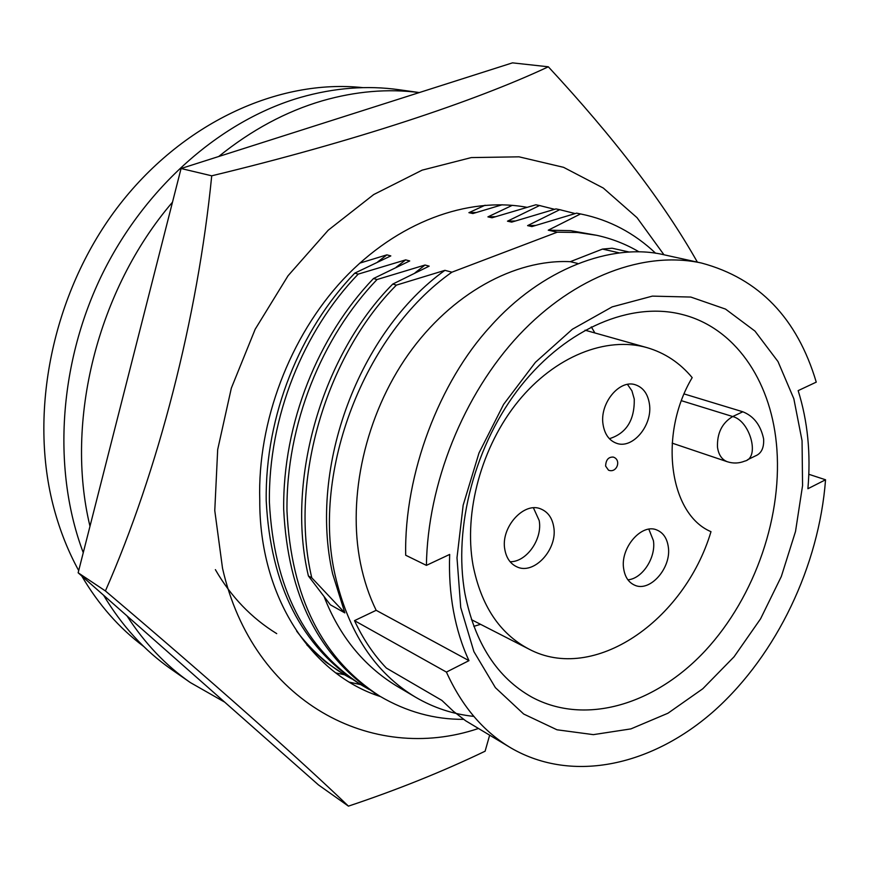 <?xml version="1.0" encoding="UTF-8"?>
<svg xmlns="http://www.w3.org/2000/svg" width="869" height="869" viewBox="0 0 869 869"><rect width="100%" height="100%" fill="white"/><g stroke="black" fill="none" stroke-linecap="round" stroke-linejoin="round"><path stroke-width="1.3" d="M526.94 207.311C467.685 196.394 397.231 222.029 343.418 279.199C289.79 336.477 257.409 421.997 259.766 499.914C259.201 596.97 311.276 674.594 380.47 696.58M478.048 728.624C372.388 764.123 252.988 702.956 222.518 568.25L214.773 510.592L217.684 449.588L231.339 388.128L255.193 329.221L288.063 275.734L328.254 230.187L373.703 194.558L422.138 170.15L471.302 157.582L519.054 156.833L563.568 167.326L603.282 188.041L637.042 217.684L663.97 254.78M697.372 262.134C664.057 203.129 614.383 138.019 548.328 66.794L512.482 62.861L181.067 168.51L78.145 572.78L105.41 590.942C213.177 682.295 299.251 758.952 348.426 806.139C397.09 789.888 442.658 771.574 485.108 751.207L489.595 735.402M548.328 66.794C475.006 101.239 353.965 141.506 211.721 175.81C197.654 317.935 158.071 471.139 105.41 590.942M181.067 168.51L211.721 175.81M78.145 572.78L318.478 784.924L348.426 806.139M377.472 694.755L373.268 693.962M360.787 684.631L349.338 682.165M344.526 674.768L335.706 672.91M377.657 261.96L386.89 254.856L359.744 263.144M396.09 267.315L405.682 259.874L358.202 274.115L354.769 273.138L390.822 255.91L386.89 254.856M415.034 272.844L425.017 265.023L377.027 279.536L373.496 278.525L409.723 260.95L405.682 259.874M344.852 612.895L311.775 577.809L308.408 575.973L330.372 604.813L344.852 612.895L332.621 573.801C308.234 466.566 359.31 331.632 444.917 270.335L451.891 272.193C364.491 333.479 311.276 471.639 335.108 575.126C348.208 632.154 375.039 672.856 415.588 697.22L396.546 685.956C363.59 665.752 339.486 636.075 324.224 596.927M415.588 697.22C433.772 707.844 453.183 714.231 473.822 716.393M311.775 577.809C288.747 480.763 326.614 355.073 396.405 285.119L392.777 284.065L429.177 266.142L425.017 265.023M628.808 251.945L612.134 248.219L602.499 249.077L570.292 261.678C514.763 259.016 451.435 293.581 408.397 354.27C365.48 415.002 347.046 497.111 360.516 563.449C363.97 580.394 369.195 596.015 376.168 610.31L468.967 660.646C461.971 645.602 456.812 629.08 453.488 611.092C450.196 593.082 448.925 574.203 449.675 554.433L426.407 565.371C427.591 483.772 463.59 394.309 518.999 335.097C574.572 275.984 644.7 250.5 701.663 263.079C759.039 278.525 797.231 318.217 816.252 382.132L798.155 390.637C807.703 420.998 810.951 453.694 807.898 488.726L825.55 479.775L808.811 474.278M570.292 261.678L577.537 263.405M802.054 440.713L793.831 398.73L778.005 361.569L754.976 331.1L725.528 309.092L690.801 297.057L652.358 296.123L612.145 306.887L572.378 329.242L535.423 362.308L503.618 404.357L479.004 452.977L463.155 505.204L456.996 557.789L460.733 607.55L473.898 651.62L495.395 687.661L523.692 714.036L556.975 729.786L593.364 734.642L630.937 728.885L667.946 713.232L702.793 688.759L734.066 656.79L760.571 618.826L781.329 576.484L795.515 531.47L802.565 485.597L802.054 440.713M776.332 442.886C770.032 379.547 734.522 327.58 682.176 314.48C631.372 301.358 567.196 327.809 521.15 385.619C475.18 443.407 452.868 527.244 464.991 593.907C474.985 643.429 497.318 677.863 532.002 697.231C585.554 725.93 655.422 704.411 705.411 650.555C755.422 596.482 783.632 514.329 776.332 442.886M681.448 400.707L732.697 416.533C750.164 420.802 760.136 457.876 744.798 461.081C739.052 463.416 733.24 463.633 727.342 461.743C721.867 459.647 718.587 454.813 717.49 447.22C716.99 433.186 722.063 422.953 732.697 416.533L742.832 411.787L684.131 393.939M594.896 332.957L591.3 326.874M742.832 411.787C753.749 416.121 760.679 425.147 763.612 438.867C764.144 447.98 761.287 453.727 755.042 456.073M692.191 377.624C679.884 362.829 664.785 352.814 646.894 347.6C606.269 336.064 554.998 356.214 518.261 401.239C481.567 446.242 463.568 512.091 473.008 565.078C481.068 605.584 499.621 633.544 528.656 648.947C593.581 683.827 684.283 620.922 710.994 531.676C669.369 514.318 658.17 434.598 692.191 377.624M553.672 526.592C552.152 517.989 548.057 512.189 541.376 509.191C524.289 500.826 500.153 527.483 504.889 549.871C506.431 558.028 510.299 563.623 516.49 566.653C533.74 575.723 558.17 549.143 553.672 526.592M510.103 561.732C526.516 562.145 542.734 539.019 539.182 520.498L533.447 507.865M649.404 403.846C647.829 393.907 643.245 387.585 635.63 384.869C619.597 378.851 599.284 403.531 603.097 424.713C604.694 434.228 609.071 440.377 616.219 443.157C632.426 449.773 652.988 425.202 649.404 403.846M609.397 438.704C626.364 433.349 634.652 420.129 634.261 399.056L631.915 390.811L627.472 384.402M668.261 546.623C667.001 538.302 663.264 532.795 657.073 530.09C641.724 522.812 619.869 548.089 623.714 569.021C625.007 576.973 628.559 582.317 634.37 585.043C649.86 592.854 671.878 567.663 668.261 546.623M627.918 579.819C642.376 578.743 656.16 557.464 653.412 540.637L648.839 529.199M362.97 87.65C278.634 78.579 181.349 122.833 116.739 208.386C52.27 293.928 28.21 413.242 54.074 508.81C60.08 531.013 68.293 551.609 78.71 570.596M81.708 575.919C98.545 604.596 119.205 628.113 143.711 646.471M419.325 92.559L398.947 89.713C367.098 85.249 334.293 87.812 300.522 97.393C220.943 120.454 144.124 187.378 101.065 276.614C58.256 365.947 52.542 471.335 83.261 552.684M419.292 92.57C387.889 88.508 355.551 91.256 322.269 100.815C285.977 111.46 251.456 130.024 218.706 156.507M172.496 202.173C97.404 289.67 64.621 421.606 89.985 526.277M126.983 615.882C144.623 643.212 165.729 665.426 190.289 682.534L224.68 702.13M103.585 595.232C121.986 625.962 144.612 650.696 171.497 669.423L190.289 682.534M613.275 457.083C608.441 456.866 605.889 459.864 605.617 466.088L608.485 470.162C616.784 473.583 621.824 459.799 613.275 457.083M473.801 626.343L480.568 624.333M376.168 610.31L354.498 620.64C363.046 638.965 373.681 654.781 386.39 668.087L441.887 700.403L453.379 711.266L465.599 720.749L511.33 748.176C573.225 783.881 653.282 765.296 715.078 710.049C776.886 654.324 819.011 565.871 825.55 479.775M354.498 620.64L446.416 672.085L468.967 660.646M446.416 672.085C462.026 706.54 483.664 731.894 511.33 748.176M664.34 254.856L664.34 254.856C611.83 242.223 541.115 269.01 490.029 326.874C439.91 381.426 404.052 473.312 405.693 555.237L426.407 565.371M638.965 251.814C625.919 244.135 611.874 238.638 596.818 235.325L577.396 232.468L557.268 232.175L451.891 272.193M444.917 270.335L396.405 285.119M308.408 575.973C285.369 479.145 323.116 353.813 392.777 284.065M512.308 205.323L487.922 216.87L492.017 217.771L535.858 204.78L539.54 205.54L507.474 221.182L511.689 222.116L555.964 208.908L559.745 209.679L527.581 225.625L531.904 226.581L576.614 213.144L580.503 213.948L548.263 230.187L570.705 230.654L596.818 235.325M548.263 230.187L557.268 232.175M580.503 213.948L581.752 214.198C609.636 220.02 634.261 233.044 655.639 253.248M463.622 719.347C434.381 719.532 406.442 711.798 379.775 696.156C322.127 658.876 291.191 597.166 286.976 511.015C286.042 424.452 321.758 337.161 377.027 279.536M576.614 213.144L581.752 214.198M379.775 696.156L376.44 694.135C318.847 656.899 287.932 595.308 283.685 509.364C282.718 423.018 318.336 335.977 373.496 278.525M527.581 225.625L535.543 225.419M559.745 209.679L575.148 213.568M369.292 689.541L361.928 685.337C304.617 648.274 273.768 587.238 269.401 502.217C268.282 416.816 303.487 330.839 358.202 274.115M555.964 208.908L560.972 209.929M361.938 685.337L358.691 683.36C301.424 646.34 270.596 585.424 266.207 500.62C265.056 415.425 300.163 329.688 354.769 273.138M507.474 221.182L515.219 220.998M539.54 205.54L554.563 209.299M351.728 678.895L344.569 674.8C326.244 663.612 310.266 649.056 296.633 631.111M535.858 204.78L540.768 205.79M344.569 674.8L325.897 662.2L306.963 645.07M487.922 216.87L495.449 216.696M485.108 205.225L468.902 212.666L472.877 213.546L502.206 204.758M468.902 212.666L476.212 212.514M276.722 633.631C251.423 618.033 230.969 596.71 215.371 569.64M602.499 249.077L618.88 252.77M585.043 330.187L646.894 347.6M471.454 619.662L528.656 648.947M727.342 461.743L672.15 443.136M755.052 456.095L747.438 459.799M664.318 254.856L701.663 263.079"/></g></svg>
